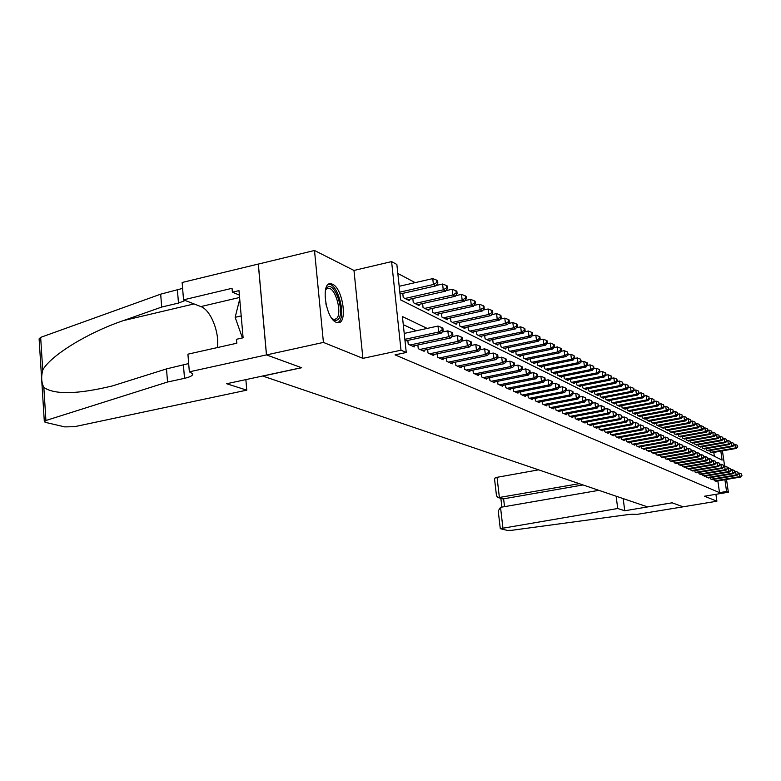 <?xml version="1.0" encoding="UTF-8"?>
<svg xmlns="http://www.w3.org/2000/svg" width="781" height="781" viewBox="0 0 781 781"><rect width="100%" height="100%" fill="white"/><g stroke="black" fill="none" stroke-linecap="round" stroke-linejoin="round"><path stroke-width="1.17" d="M332.481 284.216L330.753 283.737C320.464 281.921 325.667 318.736 336.25 322.319L337.822 322.709C347.984 324.203 342.986 288.326 332.481 284.216M726.525 479.446L728.351 492.225L704.521 496.218L716.89 501.207L683.102 506.82L672.09 502.798L647.586 506.898L262.846 376.071L301.671 367.734L266.516 354.916L258.345 264.076L314.499 250.486L323.422 342.42L362.901 358.352L401.004 350.21L391.603 261.606L396.855 264.456L400.643 299.914L722.103 460.116L720.824 451.145M362.901 358.352L353.978 270.451L314.499 250.486M353.978 270.451L391.603 261.606M415.17 282.634L397.812 273.428M716.89 501.207L715.913 494.305M266.516 354.916L323.422 342.42M714.029 479.3L714.215 480.588L716.362 481.184M710.31 477.63L710.495 478.929L712.672 479.534M706.532 475.922L706.717 477.25L708.933 477.865M702.695 474.184L702.88 475.541L705.136 476.166M698.79 472.427L698.985 473.794L701.27 474.428M694.817 470.631L695.012 472.027L697.345 472.671M690.785 468.815L690.98 470.23L693.352 470.884M686.684 466.96L686.889 468.405L689.291 469.069M682.516 465.076L682.711 466.55L685.162 467.223M678.269 463.162L678.474 464.656L680.964 465.349M673.954 461.21L674.159 462.733L676.697 463.436M669.561 459.228L669.776 460.78L672.353 461.493M665.09 457.207L665.305 458.789L667.931 459.511M660.541 455.147L660.765 456.768L663.43 457.5M655.913 453.058L656.138 454.698L658.852 455.45M651.198 450.93L651.422 452.599L654.195 453.361M646.404 448.753L646.629 450.461L649.45 451.242M641.513 446.547L641.748 448.284L644.686 449.602L644.618 449.075M636.535 444.291L636.769 446.068L639.766 447.406L639.698 446.878M631.458 441.997L631.702 443.813L634.758 445.17L634.68 444.633M626.294 439.664L626.538 441.509L629.652 442.895L629.574 442.339M621.032 437.282L621.276 439.166L624.449 440.582L624.37 440.015M615.662 434.851L615.916 436.774L619.138 438.219L619.069 437.643M610.186 432.371L610.439 434.334L613.739 435.808L613.661 435.222M604.611 429.843L604.865 431.854L608.223 433.348L608.145 432.752M598.92 427.266L599.183 429.316L602.61 430.848L602.532 430.233M593.111 424.639L593.384 426.738L596.879 428.291L596.791 427.666M587.195 421.955L587.458 424.093L591.032 425.684L590.944 425.04M581.142 419.212L581.425 421.408L585.067 423.029L584.979 422.375M574.982 416.419L575.255 418.655L578.975 420.315L578.887 419.641M568.685 413.569L568.968 415.853L572.756 417.542L572.668 416.859M562.252 410.65L562.545 412.993L566.41 414.711L566.323 414.018M555.682 407.672L555.984 410.064L559.938 411.831L559.84 411.109M548.975 404.626L549.277 407.077L553.319 408.873L553.221 408.141M542.121 401.512L542.424 404.021L546.554 405.866L546.466 405.114M535.112 398.339L535.424 400.907L539.642 402.781L539.554 402.02M527.946 395.079L528.268 397.714L532.583 399.638L532.486 398.847M520.624 391.759L520.947 394.454L525.359 396.416L525.262 395.616M513.137 388.352L513.468 391.115L517.979 393.126L517.881 392.306M505.473 384.867L505.805 387.698L510.423 389.758L510.325 388.918M497.634 381.304L497.966 384.213L502.691 386.312L502.593 385.453M489.599 377.653L489.951 380.64L494.783 382.788L494.685 381.899M481.379 373.923L481.74 376.979L486.69 379.185L486.583 378.268M472.964 370.087L473.325 373.23L478.392 375.485L478.284 374.548M464.344 366.162L464.705 369.384L469.908 371.697L469.791 370.741M455.508 362.14L455.879 365.449L461.2 367.822L461.093 366.836M446.449 358.02L446.83 361.418L452.287 363.848L452.17 362.833M437.155 353.783L437.545 357.278L443.139 359.777L443.022 358.733M427.627 349.439L428.027 353.032L433.767 355.599L433.65 354.525M417.855 344.987L418.255 348.687L424.151 351.304L424.024 350.21M407.819 340.409L408.229 344.216L414.272 346.91L414.155 345.778M714.351 456.25L713.805 452.394M402.781 293.373L403.23 297.571L409.283 300.617L409.156 299.367M412.827 298.537L413.266 302.618L419.163 305.586L419.036 304.375M422.619 303.575L423.048 307.538L428.798 310.428L428.671 309.247M432.157 308.475L432.576 312.332L438.19 315.153L438.053 314.001M441.46 313.259L441.87 317.008L447.337 319.761L447.22 318.638M450.53 317.916L450.94 321.567L456.27 324.252L456.153 323.168M459.384 322.465L459.784 326.019L464.988 328.635L464.871 327.581M468.024 326.897L468.415 330.363L473.501 332.921L473.384 331.886M476.459 331.222L476.84 334.6L481.809 337.099L481.692 336.094M484.689 335.449L485.069 338.739L489.921 341.18L489.804 340.194M492.733 339.579L493.114 342.781L497.848 345.163L497.731 344.206M500.592 343.601L500.963 346.735L505.59 349.058L505.483 348.131M508.275 347.545L508.646 350.591L513.166 352.866L513.058 351.958M515.792 351.391L516.143 354.369L520.566 356.595L520.458 355.706M523.133 355.15L523.485 358.059L527.81 360.236L527.702 359.367M530.309 358.83L530.66 361.671L534.887 363.8L534.79 362.95M537.338 362.433L537.679 365.205L541.819 367.285L541.721 366.455M544.211 365.947L544.552 368.661L548.604 370.692L548.496 369.882M550.947 369.393L551.269 372.039L555.242 374.031L555.145 373.24M557.536 372.762L557.859 375.349L561.734 377.301L561.646 376.53M563.98 376.061L564.302 378.59L568.099 380.503L568.012 379.751M570.306 379.293L570.618 381.772L574.338 383.647L574.25 382.905M576.495 382.456L576.798 384.877L580.449 386.712L580.361 385.99M582.558 385.56L582.86 387.932L586.433 389.729L586.346 389.016M588.503 388.596L588.796 390.92L592.301 392.677L592.213 391.984M594.321 391.574L594.614 393.839L598.061 395.576L597.973 394.893M600.042 394.493L600.325 396.719L603.693 398.408L603.606 397.744M605.636 397.353L605.919 399.53L609.229 401.19L609.141 400.546M611.132 400.155L611.416 402.293L614.657 403.923L614.569 403.289M616.521 402.908L616.795 404.997L619.977 406.598L619.899 405.974M621.813 405.612L622.076 407.662L625.2 409.224L625.122 408.619M626.997 408.258L627.26 410.269L630.326 411.812L630.247 411.206M632.093 410.855L632.356 412.827L635.363 414.34L635.285 413.754M637.091 413.413L637.355 415.336L640.303 416.829L640.225 416.244M642.002 415.912L642.255 417.806L645.155 419.27L645.077 418.694M646.824 418.372L647.068 420.227L649.919 421.662L649.851 421.105M651.559 420.783L651.803 422.609L654.605 424.015L654.527 423.468M656.206 423.156L656.45 424.952L659.203 426.328L659.125 425.791M660.775 425.489L661.019 427.246L663.645 428.076M665.266 427.773L665.5 429.501L668.087 430.321M669.678 430.028L669.913 431.717L672.451 432.528M674.023 432.235L674.247 433.904L676.746 434.695M678.279 434.412L678.504 436.042L680.964 436.823M682.477 436.55L682.701 438.151L685.113 438.912M686.597 438.649L686.821 440.22L689.193 440.972M690.658 440.709L690.873 442.261L693.206 443.003M694.641 442.749L694.856 444.262L697.15 444.994M698.565 444.74L698.77 446.234L701.035 446.957M702.422 446.712L702.636 448.177L704.852 448.89M706.229 448.645L706.424 450.09L708.611 450.783M709.968 450.549L710.163 451.965L712.321 452.658M427.187 328.41L402.42 316.569L406.257 352.485L395.04 354.877L719.516 492.635L717.856 480.93M416.322 330.773L403.289 324.671M728.351 492.225L726.574 491.454L724.905 479.729M719.516 492.635L726.574 491.454M406.257 352.485L401.004 350.21M722.445 450.862L724.602 465.993M404.851 339.335L438.678 332.023L441.158 333.214L405.036 341.014M404.216 333.409L438.014 326.058L438.678 332.023L442.153 329.963L443.149 330.441L442.876 328.059L441.89 327.571L442.153 329.963M441.89 327.571L438.014 326.058M441.158 333.214L443.149 330.441M400.009 293.998L435.896 285.856L433.406 284.509L432.752 278.612L399.189 286.295M436.872 282.488L437.858 283.025L437.594 280.672L436.608 280.125L436.872 282.488L433.406 284.509L399.813 292.153M437.858 283.025L435.896 285.856M432.752 278.612L436.608 280.125M337.88 319.644L336.103 320.474L333.633 319.868L332.13 318.736L334.2 319.497L336.367 318.716C342.566 314.187 335.879 288.033 328.547 288.287L326.458 288.99L325.433 290.22L327.19 287.525C334.727 280.457 345.71 313.698 337.88 319.644M337.626 322.69L338.671 322.006C346.334 316.354 338.056 284.001 328.977 284.284L328.606 284.274M239.728 299.113L235.159 317.33L242.413 337.958M241.202 315.934L235.159 317.33M246.776 390.158L74.634 426.67L64.833 426.904L45.698 422.433L44.332 421.779L45.923 420.51L167.534 382.026L184.501 378.326C190.447 376.95 193.171 375.397 192.682 373.689L189.344 371.834L266.458 354.896L301.486 367.675L226.656 383.735L246.776 390.158L245.859 379.615M44.312 421.437L39.109 338.847L40.661 337.372L160.681 294.164L161.687 307.05L123.271 320.64C87.013 332.95 50.365 355.824 42.73 370.048C41.042 376.832 41.413 382.631 43.834 387.435C54.738 394.844 77.602 394.337 112.415 385.921L166.509 368.905L188.68 363.555M166.509 368.905L167.534 382.026M160.681 294.164L182.617 288.384M185.165 300.48L178.478 303.067L161.687 307.05M266.458 354.896L258.277 264.046L182.139 282.488L183.535 299.845L232.055 288.306L232.396 292.192L239.376 295.101M189.344 371.834L187.918 354.174L236.819 343.22L236.477 339.286L243.106 337.792L238.986 290.63L232.396 292.192M183.535 299.845L200.844 306.582C210.685 309.911 219.705 332.54 217.352 347.574M538.617 469.84L497.038 477.318L499.401 497.653L503.608 498.825L504.526 506.644M579.258 483.664L498.229 497.673L503.608 498.825L583.036 484.952M624.761 510.754L617.722 508.509L500.279 528.659L507.465 530.426L511.819 530.289L624.331 515.099C630.101 514.22 634.123 514.015 636.417 514.474L683.121 506.82L672.148 502.827L624.761 510.754L623.17 498.6M617.722 508.509L616.131 496.199M598.871 490.331L500.523 507.338L502.896 527.81M498.229 497.673L496.491 495.847L494.461 478.284L497.038 477.318M500.279 528.63L498.239 510.959L500.523 507.338M501.89 498.698L502.447 498.854M410.005 345.007L448.499 336.748L450.91 337.909L412.524 346.129M441.939 332.13L447.835 330.851L448.499 336.748L451.926 334.707L452.892 335.166L452.629 332.813L451.662 332.345L451.926 334.707M451.662 332.345L447.835 330.851M450.91 337.909L452.892 335.166M419.983 349.449L458.066 341.336L460.419 342.469L422.433 350.542M451.76 336.728L457.402 335.518L458.066 341.336L461.444 339.325L462.381 339.784L462.118 337.451L461.18 337.001L461.444 339.325M461.18 337.001L457.402 335.518M460.419 342.469L462.381 339.784M429.706 353.783L467.38 345.817L469.674 346.92L432.098 354.857M461.327 341.219L466.726 340.067L467.38 345.817L470.709 343.825L471.626 344.265L471.363 341.971L470.445 341.531L470.709 343.825M470.445 341.531L466.726 340.067M469.674 346.92L471.626 344.265M439.186 358.01L476.459 350.181L478.694 351.255L441.519 359.045M470.65 345.592L475.805 344.509L476.459 350.181L479.739 348.209L480.637 348.638L480.374 346.373L479.475 345.944L479.739 348.209M479.475 345.944L475.805 344.509M478.694 351.255L480.637 348.638M407.526 299.728L445.658 291.137L443.247 289.829L442.593 284.011L436.159 285.465M446.654 287.828L447.62 288.355L447.357 286.031L446.39 285.495L446.654 287.828L443.247 289.829L405.007 298.469M447.62 288.355L445.658 291.137M442.593 284.011L446.39 285.495M417.454 304.727L455.177 296.292L452.824 295.013L452.17 289.263L446.01 290.649M456.182 293.031L457.129 293.549L456.865 291.254L455.928 290.737L456.182 293.031L452.824 295.013L414.994 303.487M457.129 293.549L455.177 296.292M452.17 289.263L455.928 290.737M427.129 309.588L464.451 301.31L462.157 300.07L461.512 294.378L455.596 295.706M465.476 298.108L466.384 298.606L466.13 296.341L465.212 295.833L465.476 298.108L462.157 300.07L424.737 308.388M466.384 298.606L464.451 301.31M461.512 294.378L465.212 295.833M436.559 314.333L473.491 306.201L471.255 304.99L470.611 299.367L464.939 300.626M474.526 303.048L475.414 303.536L475.151 301.29L474.262 300.802L474.526 303.048L471.255 304.99L434.226 313.161M475.414 303.536L473.491 306.201M470.611 299.367L474.262 300.802M448.431 362.13L485.313 354.437L487.49 355.482L450.705 363.145M479.729 349.859L484.659 348.824L485.313 354.437L488.545 352.485L489.414 352.905L489.15 350.669L488.281 350.239L488.545 352.485M488.281 350.239L484.659 348.824M487.49 355.482L489.414 352.905M445.756 318.96L482.307 310.965L480.12 309.784L479.475 304.239L474.047 305.43M483.341 307.87L484.21 308.349L483.956 306.132L483.088 305.654L483.341 307.87L480.12 309.784L443.481 317.818M484.21 308.349L482.307 310.965M479.475 304.239L483.088 305.654M457.441 366.143L493.934 358.577L496.062 359.602L459.658 367.138M488.574 354.018L493.289 353.041L493.934 358.577L497.126 356.653L497.975 357.063L497.722 354.857L496.872 354.437L497.126 356.653M496.872 354.437L493.289 353.041M496.062 359.602L497.975 357.063M454.727 323.471L490.898 315.612L488.769 314.46L488.125 308.983L482.922 310.116M491.952 312.566L492.791 313.035L492.538 310.838L491.688 310.379L491.952 312.566L488.769 314.46L452.502 322.358M492.791 313.035L490.898 315.612M488.125 308.983L491.688 310.379M466.228 370.067L502.359 362.628L504.428 363.624L468.395 371.034M497.214 358.079L501.705 357.151L502.359 362.628L505.502 360.724L506.332 361.125L506.068 358.938L505.248 358.528L505.502 360.724M505.248 358.528L501.705 357.151M504.428 363.624L506.332 361.125M463.475 327.874L499.284 320.151L497.204 319.029L496.57 313.611L491.571 314.694M500.338 317.154L501.168 317.603L500.914 315.436L500.084 314.987L500.338 317.154L497.204 319.029L461.307 326.79M501.168 317.603L499.284 320.151M496.57 313.611L500.084 314.987M474.809 373.884L510.569 366.572L512.59 367.539L476.927 374.831M505.629 362.042L509.925 361.164L510.569 366.572L513.673 364.688L514.484 365.078L514.22 362.921L513.42 362.521L513.673 364.688M513.42 362.521L509.925 361.164M512.59 367.539L514.484 365.078M472.027 332.179L507.465 324.574L505.434 323.48L504.799 318.121L500.016 319.156M508.529 321.626L509.339 322.065L509.085 319.927L508.275 319.488L508.529 321.626L505.434 323.48L469.908 331.115M509.339 322.065L507.465 324.574M504.799 318.121L508.275 319.488M483.185 377.623L518.584 370.419L520.556 371.365L485.255 378.541M513.839 365.908L517.94 365.069L518.584 370.419L521.649 368.564L522.43 368.944L522.177 366.806L521.386 366.426L521.649 368.564M521.386 366.426L517.94 365.069M520.556 371.365L522.43 368.944M480.364 336.367L515.45 328.899L513.468 327.825L512.834 322.533L508.255 323.51M516.524 325.989L517.315 326.429L517.061 324.31L516.27 323.881L516.524 325.989L513.468 327.825L478.294 335.332M517.315 326.429L515.45 328.899M512.834 322.533L516.27 323.881M491.366 381.265L526.404 374.177L528.337 375.105L493.377 382.163M521.854 369.686L525.769 368.896L526.404 374.177L529.43 372.342L530.201 372.713L529.948 370.604L529.176 370.223L529.43 372.342M529.176 370.223L525.769 368.896M528.337 375.105L530.201 372.713M488.515 340.467L523.25 333.116L521.317 332.071L520.683 326.839L516.3 327.766M524.334 330.256L525.105 330.675L524.852 328.586L524.08 328.166L524.334 330.256L521.317 332.071L486.495 339.452M525.105 330.675L523.25 333.116M520.683 326.839L524.08 328.166M499.352 384.828L534.048 377.858L535.932 378.756L501.324 385.707M529.684 373.377L533.413 372.625L534.048 377.858L537.035 376.032L537.787 376.393L537.533 374.304L536.781 373.943L537.035 376.032M536.781 373.943L533.413 372.625M535.932 378.756L537.787 376.393M496.472 344.47L530.865 337.236L528.981 336.211L528.346 331.037L524.149 331.925M531.959 334.424L532.71 334.834L532.457 332.765L531.705 332.355L531.959 334.424L528.981 336.211L494.5 343.484M532.71 334.834L530.865 337.236M528.346 331.037L531.705 332.355M507.162 388.303L541.506 381.44L543.351 382.319L509.085 389.163M537.318 376.989L540.882 376.266L541.506 381.44L544.455 379.634L545.197 379.996L544.943 377.926L544.201 377.574L544.455 379.634M544.201 377.574L540.882 376.266M543.351 382.319L545.197 379.996M504.253 348.385L538.314 341.258L536.469 340.262L535.834 335.147L531.822 335.996M539.398 338.485L540.14 338.895L539.886 336.845L539.154 336.445L539.398 338.485L536.469 340.262L502.32 347.418M540.14 338.895L538.314 341.258M535.834 335.147L539.154 336.445M514.786 391.701L548.799 384.945L550.595 385.804L516.671 392.54M544.787 380.513L548.174 379.83L548.799 384.945L551.718 383.159L552.431 383.51L552.177 381.47L551.464 381.118L551.718 383.159M551.464 381.118L548.174 379.83M550.595 385.804L552.431 383.51M511.848 352.211L545.587 345.192L543.781 344.216L543.156 339.159L539.31 339.96M546.68 342.469L547.403 342.859L547.149 340.838L546.427 340.438L546.68 342.469L543.781 344.216L509.964 351.265M547.403 342.859L545.587 345.192M543.156 339.159L546.427 340.438M522.245 395.03L555.926 388.372L557.683 389.211L524.08 395.85M552.079 383.959L555.301 383.315L555.926 388.372L558.805 386.605L559.508 386.946L559.255 384.926L558.552 384.584L558.805 386.605M558.552 384.584L555.301 383.315M557.683 389.211L559.508 386.946M519.287 355.951L552.694 349.039L550.927 348.092L550.312 343.084L546.632 343.845M553.797 346.354L554.5 346.735L554.246 344.733L553.544 344.353L553.797 346.354L550.927 348.092L517.442 355.023M554.5 346.735L552.694 349.039M550.312 343.084L553.544 344.353M529.528 398.281L562.896 391.72L564.614 392.54L531.324 399.081M559.206 387.327L562.271 386.712L562.896 391.72L565.737 389.973L566.42 390.305L566.176 388.303L565.483 387.972L565.737 389.973M565.483 387.972L562.271 386.712M564.614 392.54L566.42 390.305M526.55 359.602L559.645 352.807L557.917 351.87L557.302 346.92L553.788 347.643M560.748 350.152L561.441 350.523L561.188 348.551L560.504 348.17L560.748 350.152L557.917 351.87L524.754 358.694M561.441 350.523L559.645 352.807M557.302 346.92L560.504 348.17M536.664 401.454L569.71 394.991L571.389 395.801L538.421 402.235M566.166 390.617L569.085 390.041L569.71 394.991L572.512 393.263L573.186 393.585L572.942 391.613L572.268 391.281L572.512 393.263M572.268 391.281L569.085 390.041M571.389 395.801L573.186 393.585M533.657 363.185L566.44 356.478L564.761 355.57L564.146 350.669L560.778 351.362M567.553 353.861L568.226 354.232L567.309 351.909L567.553 353.861L564.761 355.57L531.9 362.296M568.226 354.232L566.44 356.478M564.146 350.669L567.309 351.909M543.635 404.558L576.378 398.193L578.018 398.984L545.353 405.329M572.981 393.839L575.753 393.302L576.378 398.193L579.151 396.484L579.805 396.797L578.897 394.522L579.151 396.484M578.897 394.522L575.753 393.302M578.018 398.984L579.805 396.797M540.618 366.68L573.098 360.08L571.448 359.182L570.833 354.34L567.621 354.994M574.201 357.503L574.865 357.854L573.957 355.56L574.201 357.503L571.448 359.182L538.89 365.811M574.865 357.854L573.098 360.08M570.833 354.34L573.957 355.56M550.459 407.604L582.899 401.327L584.5 402.098L552.138 408.356M579.639 396.992L582.275 396.484L582.899 401.327L585.633 399.638L586.277 399.94L585.389 397.695L585.633 399.638M585.389 397.695L582.275 396.484M584.5 402.098L586.277 399.94M547.422 370.106L579.6 363.595L577.989 362.726L577.374 357.923L574.308 358.547M580.713 361.056L581.357 361.408L580.468 359.133L580.713 361.056L577.989 362.726L545.734 369.257M581.357 361.408L579.6 363.595M577.374 357.923L580.468 359.133M557.136 410.581L589.274 404.392L590.846 405.144L558.786 411.314M586.16 400.087L588.659 399.599L589.274 404.392L591.978 402.713L592.603 403.016L591.734 400.799L591.978 402.713M591.734 400.799L588.659 399.599M590.846 405.144L592.603 403.016M554.09 373.455L585.965 367.041L584.393 366.191L583.778 361.437L580.859 362.033M587.087 364.532L587.712 364.883L587.468 362.98L586.843 362.638L587.087 364.532L584.393 366.191L552.431 372.625M587.712 364.883L585.965 367.041M583.778 361.437L586.843 362.638M563.677 413.491L595.522 407.389L597.055 408.131L565.288 414.213M592.535 403.103L594.907 402.645L595.522 407.389L598.197 405.73L598.812 406.032L597.953 403.836L598.197 405.73M597.953 403.836L594.907 402.645M597.055 408.131L598.812 406.032M560.612 376.735L592.203 370.419L590.661 369.579L590.055 364.873L587.263 365.44M593.326 367.939L593.941 368.281L593.697 366.396L593.082 366.064L593.326 367.939L590.661 369.579L558.991 375.925M593.941 368.281L592.203 370.419M590.055 364.873L593.082 366.064M570.081 416.351L601.634 410.328L603.137 411.06L571.663 417.054M598.783 406.061L601.028 405.632L601.634 410.328L604.279 408.688L604.875 408.98L604.035 406.813L604.279 408.688M604.035 406.813L601.028 405.632M603.137 411.06L604.875 408.98M566.996 379.947L598.305 373.718L596.791 372.898L596.196 368.241L593.54 368.778M599.427 371.278L600.033 371.61L599.193 369.413L599.427 371.278L596.791 372.898L565.415 379.156M600.033 371.61L598.305 373.718M596.196 368.241L599.193 369.413M576.349 419.143L607.618 413.208L609.092 413.92L577.891 419.836M604.875 408.961L607.013 408.561L607.618 413.208L610.82 411.86L609.99 409.722L610.234 411.577M609.99 409.722L607.013 408.561M609.092 413.92L610.82 411.86M573.254 383.1L604.289 376.95L602.805 376.149L602.21 371.541L599.671 372.049M605.412 374.548L605.997 374.87L605.763 373.025L605.168 372.703L605.412 374.548L602.805 376.149L571.702 382.319M605.997 374.87L604.289 376.95M602.21 371.541L605.168 372.703M582.489 421.877L613.485 416.029L614.93 416.722L584.003 422.55M610.81 411.812L612.88 411.421L613.485 416.029L616.639 414.691L615.828 412.573L616.063 414.408M615.828 412.573L612.88 411.421M614.93 416.722L616.639 414.691M579.385 386.185L610.146 380.122L608.692 379.332L608.096 374.773L605.685 375.251M611.269 377.74L611.845 378.063L611.611 376.237L611.025 375.915L611.269 377.74L608.692 379.332L577.872 385.414M611.845 378.063L610.146 380.122M608.096 374.773L611.025 375.915M588.503 424.561L619.226 418.782L620.641 419.465L589.997 425.225M616.629 414.604L618.63 414.223L619.226 418.782L622.35 417.464L621.539 415.365L621.783 417.191M621.539 415.365L618.63 414.223M620.641 419.465L622.35 417.464M585.399 389.202L615.887 383.227L614.462 382.456L613.866 377.936L611.572 378.385M617.01 380.884L617.576 381.187L616.765 379.068L617.01 380.884L614.462 382.456L583.905 388.46M617.576 381.187L615.887 383.227M613.866 377.936L616.765 379.068M594.4 427.187L624.849 421.486L626.245 422.16L595.864 427.842M622.33 417.337L624.253 416.976L624.849 421.486L627.934 420.178L627.143 418.099L627.377 419.905M627.143 418.099L624.253 416.976M626.245 422.16L627.934 420.178M591.285 392.169L621.51 386.263L620.114 385.511L619.518 381.04L617.341 381.46M622.633 383.949L623.189 384.252L622.398 382.163L622.633 383.949L620.114 385.511L589.821 391.427M623.189 384.252L621.51 386.263M619.518 381.04L622.398 382.163M600.189 429.765L630.365 424.142L631.731 424.796L601.614 430.399M627.914 420.022L629.779 419.67L630.365 424.142L633.411 422.833L632.63 420.783L632.874 422.57M632.63 420.783L629.779 419.67M631.731 424.796L633.411 422.833M597.055 395.069L627.016 389.25L625.649 388.508L625.064 384.076L622.994 384.477M628.139 386.966L628.685 387.259L627.904 385.189L628.139 386.966L625.649 388.508L595.63 394.346M628.685 387.259L627.016 389.25M625.064 384.076L627.904 385.189M605.851 432.293L635.773 426.738L637.111 427.383L607.247 432.918M633.391 422.648L635.187 422.306L635.773 426.738L638.78 425.44L638.009 423.409L638.253 425.186M638.009 423.409L635.187 422.306M637.111 427.383L638.78 425.44M602.717 397.92L632.425 392.169L631.077 391.447L630.501 387.054L628.539 387.435M633.547 389.914L634.084 390.207L633.85 388.45L633.313 388.157L633.547 389.914L631.077 391.447L601.311 397.207M634.084 390.207L632.425 392.169M630.501 387.054L633.313 388.157M611.406 434.773L641.074 429.286L642.382 429.911L612.782 435.378M638.751 425.225L640.488 424.903L641.074 429.286L644.042 427.998L643.29 425.996L643.524 427.744M643.29 425.996L640.488 424.903M642.382 429.911L644.042 427.998M608.272 400.712L637.716 395.04L636.408 394.327L635.822 389.973L633.967 390.334M638.848 392.804L638.614 391.066L638.848 392.804L636.408 394.327L606.886 400.018M639.366 393.097L637.716 395.04M635.822 389.973L638.614 391.066M616.853 437.194L646.277 431.786L647.556 432.401L618.201 437.799M644.013 427.754L645.692 427.441L646.277 431.786L649.206 430.507L648.464 428.525L648.699 430.263M648.464 428.525L645.692 427.441M647.556 432.401L649.206 430.507M613.71 403.445L642.919 397.851L641.631 397.148L641.045 392.843L639.297 393.185M644.042 395.645L643.808 393.927L644.042 395.645L641.631 397.148L612.363 402.771M644.559 395.928L642.919 397.851M641.045 392.843L643.808 393.927M622.203 439.576L651.374 434.236L652.633 434.841L623.521 440.172M649.167 430.224L650.788 429.931L651.374 434.236L654.273 432.967L653.541 431.005L653.765 432.723M653.541 431.005L650.788 429.931M652.633 434.841L654.273 432.967M619.05 406.14L648.015 400.604L646.746 399.921L646.17 395.655L644.52 395.967M649.138 398.427L648.904 396.719L649.138 398.427L646.746 399.921L617.732 405.466M624.292 408.775L653.014 403.308L651.774 402.645L651.198 398.408L649.636 398.71L648.015 400.604M646.17 395.655L648.904 396.719M627.446 441.919L656.372 436.638L657.612 437.233L628.744 442.495M654.234 432.664L655.796 432.371L656.372 436.638L659.242 435.378L658.52 433.435L658.744 435.134M658.52 433.435L655.796 432.371M657.612 437.233L659.242 435.378M654.136 401.161L653.912 399.472L654.136 401.161L651.774 402.645L622.994 408.121M654.634 401.434L653.014 403.308M651.198 398.408L653.912 399.472M632.6 444.213L661.282 438.99L662.493 439.576L633.869 444.779M659.193 435.046L660.706 434.773L661.282 438.99L664.114 437.741L663.401 435.818L663.625 437.506M663.401 435.818L660.706 434.773M662.493 439.576L664.114 437.741M629.437 411.362L657.924 405.964L656.704 405.31L656.138 401.122L654.634 401.405M659.047 403.845L658.822 402.166L659.047 403.845L656.704 405.31L628.158 410.718M659.535 404.109L657.924 405.964M656.138 401.122L658.822 402.166M637.647 446.459L666.095 441.314L667.286 441.88L638.897 447.015M664.065 437.389L665.529 437.126L666.095 441.314L668.897 440.064L668.194 438.161L668.419 439.84M668.194 438.161L665.529 437.126M667.286 441.88L668.897 440.064M634.484 413.901L662.737 408.57L661.546 407.926L660.98 403.777L659.525 404.05M663.86 406.471L663.635 404.812L663.86 406.471L661.546 407.926L633.235 413.266M664.338 406.735L662.737 408.57M660.98 403.777L663.635 404.812M642.607 448.675L670.82 443.579L671.992 444.145L643.827 449.221M668.848 439.683L670.254 439.43L670.82 443.579L673.593 442.349L672.9 440.464L673.124 442.124M672.9 440.464L670.254 439.43M671.992 444.145L673.593 442.349M639.444 416.39L667.472 411.128L666.3 410.494L665.734 406.384L664.328 406.647M668.585 409.059L668.36 407.409L668.585 409.059L666.3 410.494L638.214 415.775M669.053 409.312L667.472 411.128M665.734 406.384L668.36 407.409M647.478 450.842L675.467 445.814L676.61 446.361L648.679 451.379M673.534 441.948L674.901 441.695L675.467 445.814L678.201 444.584L677.517 442.72L677.742 444.36M677.517 442.72L674.901 441.695M676.61 446.361L678.201 444.584M644.315 418.841L672.109 413.647L670.957 413.022L670.401 408.941L669.044 409.195M673.232 411.587L673.007 409.957L673.232 411.587L670.957 413.022L643.105 418.235M673.691 411.841L672.109 413.647M670.401 408.941L673.007 409.957M652.252 452.97L680.017 448.001L681.149 448.538L653.433 453.497M678.142 444.164L679.46 443.92L680.017 448.001L682.731 446.781L682.057 444.936L682.282 446.566M682.057 444.936L679.46 443.92M681.149 448.538L682.731 446.781M649.089 421.242L676.668 416.107L675.536 415.492L674.979 411.45L673.671 411.694M677.791 414.076L677.566 412.466L677.791 414.076L675.536 415.492L647.908 420.647M678.24 414.33L676.668 416.107M674.979 411.45L677.566 412.466M656.948 455.069L684.498 450.149L685.601 450.686L658.11 455.587M682.662 446.341L683.941 446.107L684.498 450.149L687.173 448.938L686.509 447.113L686.733 448.724M686.509 447.113L683.941 446.107M685.601 450.686L687.173 448.938M653.785 423.605L681.149 418.528L680.036 417.933L679.48 413.92L678.22 414.155M682.262 416.527L682.038 414.926L682.262 416.527L680.036 417.933L652.623 423.019M682.711 416.771L681.149 418.528M679.48 413.92L682.038 414.926M661.566 457.119L688.891 452.258L689.974 452.785L662.708 457.627M687.104 448.479L688.334 448.255L688.891 452.258L691.536 451.067L690.882 449.251L691.107 450.852M690.882 449.251L688.334 448.255M689.974 452.785L691.536 451.067M658.403 425.928L685.542 420.91L684.459 420.324L683.902 416.341L682.682 416.576M686.665 418.928L686.44 417.337L686.665 418.928L684.459 420.324L657.26 425.352M687.095 419.163L685.542 420.91M683.902 416.341L686.44 417.337M666.095 459.14L693.206 454.337L694.27 454.845L667.218 459.638M691.468 450.578L692.649 450.364L693.206 454.337L695.822 453.146L695.178 451.35L695.402 452.941M695.178 451.35L692.649 450.364M694.27 454.845L695.822 453.146M662.932 428.213L689.867 423.243L688.793 422.667L688.246 418.723L687.065 418.948M690.98 421.281L690.755 419.709L690.98 421.281L688.793 422.667L661.81 427.646M691.41 421.515L689.867 423.243M688.246 418.723L690.755 419.709M670.547 461.122L697.453 456.377L698.497 456.875L671.65 461.62M695.754 452.638L696.896 452.433L697.453 456.377L700.04 455.186L699.395 453.41L699.62 454.991M699.395 453.41L696.896 452.433M698.497 456.875L700.04 455.186M667.384 430.448L694.114 425.547L693.059 424.971L692.513 421.066L691.37 421.271M695.227 423.605L695.002 422.043L695.227 423.605L693.059 424.971L666.281 429.892M695.646 423.829L694.114 425.547M692.513 421.066L695.002 422.043M674.921 463.074L701.621 458.379L702.646 458.877L676.004 463.553M699.961 454.669L701.065 454.474L701.621 458.379L704.179 457.197L703.544 455.44L703.769 457.002M703.544 455.44L701.065 454.474M702.646 458.877L704.179 457.197M671.767 432.654L698.282 427.803L697.248 427.236L696.701 423.361L695.607 423.566M699.395 425.879L699.171 424.327L699.395 425.879L697.248 427.236L670.674 432.108M699.805 426.104L698.282 427.803M696.701 423.361L699.171 424.327M679.226 464.988L705.712 460.341L706.727 460.829L680.29 465.466M704.101 456.66L705.165 456.475L705.712 460.341L708.25 459.179L707.625 457.432L707.84 458.984M707.625 457.432L705.165 456.475M706.727 460.829L708.25 459.179M676.063 434.812L702.383 430.019L701.367 429.472L700.83 425.625L699.766 425.821M703.496 428.125L703.271 426.582L703.496 428.125L701.367 429.472L674.999 434.275M703.896 428.339L702.383 430.019M700.83 425.625L703.271 426.582M683.453 466.872L709.744 462.284L710.739 462.762L684.498 467.341M708.172 458.623L709.197 458.437L709.744 462.284L712.243 461.122L711.637 459.394L711.852 460.927M711.637 459.394L709.197 458.437M710.739 462.762L712.243 461.122M680.3 436.94L706.414 432.205L705.419 431.659L704.882 427.851L703.857 428.037M707.518 430.321L707.303 428.798L707.518 430.321L705.419 431.659L679.245 436.413M707.918 430.536L706.414 432.205M704.882 427.851L707.303 428.798M687.602 468.727L713.697 464.187L714.674 464.656L688.637 469.186M712.165 460.546L713.16 460.37L713.697 464.187L716.177 463.026L715.572 461.317L715.787 462.84M715.572 461.317L713.16 460.37M714.674 464.656L716.177 463.026M684.459 439.039L710.378 434.343L709.392 433.816L708.865 430.028L707.879 430.214M711.481 432.489L711.266 430.975L711.481 432.489L709.392 433.816L683.424 438.512M711.872 432.703L710.378 434.343M708.865 430.028L711.266 430.975M691.693 470.552L717.593 466.052L718.549 466.511L692.708 471.002M716.099 462.44L717.056 462.274L717.593 466.052L720.043 464.91L719.447 463.211L719.662 464.724M719.447 463.211L717.056 462.274M718.549 466.511L720.043 464.91M688.549 441.089L714.283 436.452L713.307 435.935L712.78 432.176L711.823 432.352M715.376 434.617L715.162 433.113L715.376 434.617L713.307 435.935L687.534 440.582M715.767 434.822L714.283 436.452M712.78 432.176L715.162 433.113M695.715 472.339L721.419 467.887L722.366 468.346L696.711 472.788M719.965 464.305L720.883 464.148L721.419 467.887L723.85 466.755L723.255 465.076L723.47 466.569M723.255 465.076L720.883 464.148M722.366 468.346L723.85 466.755M692.571 443.12L718.11 438.531L717.163 438.014L716.626 434.295L715.708 434.461M719.213 436.706L718.998 435.222L719.213 436.706L717.163 438.014L691.575 442.612M719.584 436.911L718.11 438.531M716.626 434.295L718.998 435.222M699.669 474.106L725.178 469.703L726.115 470.152L700.645 474.536M723.762 466.14L724.651 465.984L725.178 469.703L727.589 468.571L727.004 466.901L727.218 468.385M727.004 466.901L724.651 465.984M726.115 470.152L727.589 468.571M696.525 445.111L721.878 440.562L720.941 440.064L720.414 436.374L719.535 436.53M722.972 438.766L722.767 437.292L722.972 438.766L720.941 440.064L695.549 444.614M723.352 438.971L721.878 440.562M720.414 436.374L722.767 437.292M703.554 475.834L728.878 471.48L729.796 471.919L704.521 476.264M727.501 467.936L728.351 467.79L728.878 471.48L731.27 470.357L730.694 468.707L730.899 470.182M730.694 468.707L728.351 467.79M729.796 471.919L731.27 470.357M700.42 447.064L725.588 442.573L724.67 442.075L724.143 438.414L723.294 438.571M726.681 440.787L726.476 439.322L726.681 440.787L724.67 442.075L699.454 446.576M727.052 440.992L725.588 442.573M724.143 438.414L726.476 439.322M707.381 477.542L732.529 473.227L733.427 473.667L708.328 477.962M731.172 469.713L732.002 469.576L732.529 473.227L734.882 472.115L734.316 470.474L734.53 471.939M734.316 470.474L732.002 469.576M733.427 473.667L734.882 472.115M704.257 448.997L729.239 444.545L728.331 444.057L727.814 440.425L726.994 440.572M730.333 442.778L730.118 441.324L730.333 442.778L728.331 444.057L703.3 448.519M730.694 442.973L729.239 444.545M727.814 440.425L730.118 441.324M711.149 479.222L736.112 474.955L737 475.375L712.077 479.641M734.794 471.46L735.585 471.324L736.112 474.955L738.445 473.842L737.879 472.222L738.094 473.667M737.879 472.222L735.585 471.324M737 475.375L738.445 473.842M708.025 450.891L732.832 446.488L731.934 446.01L731.416 442.407L730.625 442.544M733.915 444.74L733.71 443.296L733.915 444.74L731.934 446.01L707.088 450.422M734.277 444.936L732.832 446.488M731.416 442.407L733.71 443.296M714.859 480.871L739.636 476.644L740.505 477.064L715.777 481.281M738.348 473.179L739.119 473.042L739.636 476.644L741.95 475.541L741.394 473.93L741.599 475.375M741.394 473.93L739.119 473.042M740.505 477.064L741.95 475.541M711.735 452.755L736.366 448.401L735.487 447.923L734.97 444.35L734.208 444.487M737.449 446.664L737.244 445.238L737.449 446.664L735.487 447.923L710.808 452.297M737.801 446.859L736.366 448.401M734.97 444.35L737.244 445.238M325.872 303.672L326.536 306.494M183.447 365.157L184.501 378.326M178.478 303.067L177.443 290.132M40.661 337.372L42.73 370.048M43.834 387.435L45.923 420.51M123.271 320.64L194.03 303.926M239.582 297.483L200.844 306.582M326.028 289.4L326.722 287.974M326.917 288.667L328.547 288.287M500.875 498.415L501.88 507.103"/></g></svg>
